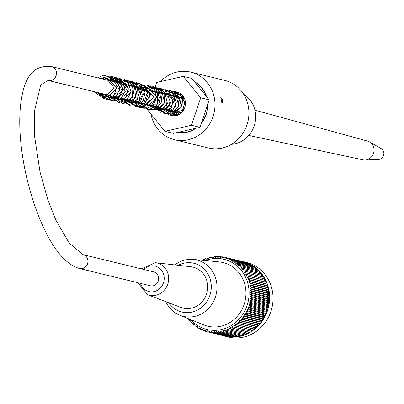 <?xml version="1.0" encoding="UTF-8"?>
<svg xmlns="http://www.w3.org/2000/svg" width="404" height="404" viewBox="0 0 404 404"><rect width="100%" height="100%" fill="white"/><g stroke="black" fill="none" stroke-linecap="round" stroke-linejoin="round"><path stroke-width="0.61" d="M178.012 132.345A26.841 24.861 -76.3 0 0 187.002 132.052A26.841 24.861 -76.3 0 0 195.425 128.371M201.581 122.599A26.841 24.861 -76.3 0 0 207.6 104.585M206.192 96.167A26.841 24.861 -76.3 0 0 194.804 82.123M231.507 144.314A26.841 24.861 -76.3 0 0 235.083 143.779A26.841 24.861 -76.3 0 0 255.257 121.639A26.841 24.861 -76.3 0 0 243.698 94.329M82.997 254.641L153.707 271.887A7.146 6.621 103.7 0 1 158.444 280.396A7.146 6.621 103.7 0 1 150.323 285.769L79.613 268.524C56.893 262.459 37.37 222.654 26.406 176.477C20.523 150.202 18.544 126.674 20.468 105.904C23.291 82.79 29.477 64.317 51.525 66.574A7.146 6.621 -76.3 0 1 56.262 75.083A7.146 6.621 -76.3 0 1 48.142 80.457L40.708 84.946L34.32 111.731L34.658 136.85L40.011 171.862L47.869 199.94L55.833 220.029L69.124 242.961L82.997 254.641A7.146 6.621 103.7 0 1 87.734 263.15A7.146 6.621 103.7 0 1 79.613 268.524M224.77 336.209L228.164 337.037A38.43 35.597 -76.3 0 0 271.852 308.141A38.43 35.597 -76.3 0 0 246.379 262.368L242.981 261.539A38.43 35.597 103.7 0 1 268.458 307.313A38.43 35.597 103.7 0 1 224.77 336.209A38.43 35.597 103.7 0 1 221.791 335.335M239.936 260.949A38.43 35.597 103.7 0 1 242.981 261.539M188.345 318.685A144.45 54.055 96.3 0 0 188.436 319.407A144.45 9.302 4.6 0 1 189.38 319.387A144.45 53.641 93.1 0 0 189.638 320.887A144.45 12.1 1.8 0 1 190.587 320.791A144.45 53.081 89.9 0 0 190.915 322.296A144.45 14.862 -1 0 1 191.86 322.129A144.45 52.374 86.7 0 0 192.259 323.629A144.45 17.579 -3.8 0 1 193.203 323.387A144.45 51.525 83.5 0 0 193.667 324.882A144.45 20.256 -6.7 0 1 194.602 324.569A144.45 50.535 80.3 0 0 195.137 326.053A144.45 22.871 -9.5 0 1 196.066 325.664A144.45 49.404 77.2 0 0 196.667 327.139A144.45 25.427 -12.4 0 1 197.581 326.679A144.45 48.142 74 0 0 198.253 328.134A144.45 27.911 -15.2 0 1 199.147 327.604A144.45 46.743 70.9 0 0 199.884 329.033A144.45 30.315 -18.1 0 1 200.758 328.437A144.45 45.218 67.8 0 0 201.561 329.841A144.45 32.643 -21 0 1 202.409 329.174A144.45 43.571 64.7 0 0 203.278 330.553A144.45 34.875 -24 0 1 204.101 329.821A144.45 41.804 61.7 0 0 205.035 331.169A144.45 37.017 -27 0 1 205.823 330.371A144.45 39.92 58.7 0 0 206.818 331.684A144.45 39.057 -29.9 0 1 207.575 330.82A144.45 37.925 55.7 0 0 208.626 332.093A144.45 40.986 -32.9 0 1 209.348 331.169A144.45 35.83 52.7 0 0 210.459 332.401A144.45 42.809 -36 0 1 211.141 331.421A144.45 33.638 49.8 0 0 212.307 332.608A144.45 44.511 -39 0 1 212.943 331.568A144.45 31.35 46.8 0 0 214.165 332.709A144.45 46.086 -42.1 0 1 214.756 331.618A144.45 28.977 43.9 0 0 216.029 332.704A144.45 47.541 -45.2 0 1 216.574 331.563A144.45 26.528 41 0 0 217.892 332.593A144.45 48.864 -48.4 0 1 218.387 331.406A144.45 24.003 38.2 0 0 219.756 332.381A144.45 50.056 -51.5 0 1 220.195 331.149A144.45 21.412 35.3 0 0 221.604 332.068A144.45 51.106 -54.7 0 1 221.988 330.79A144.45 18.761 32.5 0 0 223.442 331.649A144.45 52.02 -57.9 0 1 223.766 330.336A144.45 16.064 29.7 0 0 225.26 331.129A144.45 52.788 -61.1 0 1 225.523 329.78A144.45 13.317 26.9 0 0 227.053 330.507A144.45 53.414 -64.3 0 1 227.255 329.124A144.45 10.534 24.1 0 0 228.816 329.79A144.45 53.889 -67.5 0 1 228.957 328.376A144.45 7.727 21.3 0 0 230.543 328.972A144.45 54.222 -70.7 0 1 230.618 327.538A144.45 4.893 18.5 0 0 232.234 328.063A144.45 54.404 -74 0 1 232.244 326.609A144.45 2.05 15.7 0 0 233.876 327.063A144.45 54.434 -77.2 0 1 233.825 325.589A144.45 0.798 12.9 0 1 235.476 325.972A144.45 54.318 -80.4 0 1 235.355 324.488A144.45 3.646 10.2 0 1 237.022 324.796A144.45 54.055 -83.7 0 1 236.83 323.301A144.45 6.484 7.4 0 1 238.506 323.533A144.45 53.641 -86.9 0 1 238.249 322.033A144.45 9.302 4.6 0 1 239.936 322.195A144.45 53.081 -90.1 0 1 239.607 320.695A144.45 12.1 1.8 0 1 241.299 320.781A144.45 52.374 -93.3 0 1 240.9 319.281A144.45 14.862 -1 0 1 242.592 319.296A144.45 51.525 -96.5 0 1 242.127 317.802A144.45 17.579 -3.8 0 1 243.814 317.741A144.45 50.535 -99.7 0 1 243.279 316.256A144.45 20.256 -6.7 0 1 244.96 316.125A144.45 49.404 -102.8 0 1 244.354 314.655A144.45 22.871 -9.5 0 1 246.026 314.448A144.45 48.142 -106 0 1 245.354 312.994A144.45 25.427 -12.4 0 1 247.011 312.716A144.45 46.743 -109.1 0 1 246.273 311.287A144.45 27.911 -15.2 0 1 247.915 310.939A144.45 45.218 -112.2 0 1 247.112 309.53A144.45 30.315 -18.1 0 1 248.728 309.111A144.45 43.571 -115.3 0 1 247.859 307.732A144.45 32.643 -21 0 1 249.455 307.247A144.45 41.804 -118.3 0 1 248.526 305.899A144.45 34.875 -24 0 1 250.091 305.348A144.45 39.92 -121.3 0 1 249.096 304.035A144.45 37.017 -27 0 1 250.632 303.419A144.45 37.925 -124.3 0 1 249.581 302.142A144.45 39.057 -29.9 0 1 251.081 301.465A144.45 35.83 -127.3 0 1 249.97 300.233A144.45 40.986 -32.9 0 1 251.434 299.49A144.45 33.638 -130.2 0 1 250.268 298.304A144.45 42.809 -36 0 1 251.692 297.506A144.45 31.35 -133.2 0 1 250.47 296.369A144.45 44.511 -39 0 1 251.854 295.511A144.45 28.977 -136.1 0 1 250.581 294.425A144.45 46.086 -42.1 0 1 251.914 293.516A144.45 26.528 -139 0 1 250.591 292.481A144.45 47.541 -45.2 0 1 251.879 291.521A144.45 24.003 -141.8 0 1 250.51 290.547A144.45 48.864 -48.4 0 1 251.748 289.537A144.45 21.412 -144.7 0 1 250.334 288.618A144.45 50.056 -51.5 0 1 251.515 287.567A144.45 18.761 -147.5 0 1 250.061 286.709A144.45 51.106 -54.7 0 1 251.187 285.613A144.45 16.064 -150.3 0 1 249.697 284.82A144.45 52.02 -57.9 0 1 250.768 283.684A144.45 13.317 -153.1 0 1 249.243 282.957A144.45 52.788 -61.1 0 1 250.248 281.79A144.45 10.534 -155.9 0 1 248.692 281.123A144.45 53.414 -64.3 0 1 249.642 279.927A144.45 7.727 -158.7 0 1 248.051 279.331A144.45 53.889 -67.5 0 1 248.94 278.104A144.45 4.893 -161.5 0 1 247.329 277.578A144.45 54.222 -70.7 0 1 248.147 276.326A144.45 2.05 -164.3 0 1 246.516 275.871A144.45 54.404 -74 0 1 247.268 274.599A144.45 0.798 -167.1 0 0 245.617 274.215A144.45 54.434 -77.2 0 1 246.309 272.927A144.45 3.646 -169.8 0 0 244.637 272.619A144.45 54.318 -80.4 0 1 245.263 271.311A144.45 6.484 -172.6 0 0 243.582 271.079A144.45 54.055 -83.7 0 1 244.137 269.766A144.45 9.302 -175.4 0 0 242.451 269.604A144.45 53.641 -86.9 0 1 242.935 268.281A144.45 12.1 -178.2 0 0 241.244 268.195A144.45 53.081 -90.1 0 1 241.663 266.872A144.45 14.862 179 0 0 239.971 266.862A144.45 52.374 -93.3 0 1 240.319 265.539A144.45 17.579 176.2 0 0 238.628 265.6A144.45 51.525 -96.5 0 1 238.905 264.287A144.45 20.256 173.3 0 0 237.229 264.423A144.45 50.535 -99.7 0 1 237.436 263.115A144.45 22.871 170.5 0 0 235.764 263.322A144.45 49.404 -102.8 0 1 235.906 262.034A144.45 25.427 167.6 0 0 234.249 262.312A144.45 48.142 -106 0 1 234.325 261.04A144.45 27.911 164.8 0 0 232.684 261.388A144.45 46.743 -109.1 0 1 232.689 260.136A144.45 30.315 161.9 0 0 231.073 260.555A144.45 45.218 -112.2 0 1 231.012 259.328A144.45 32.643 159 0 0 229.422 259.812A144.45 43.571 -115.3 0 1 229.295 258.616A144.45 34.875 156 0 0 227.73 259.166A144.45 41.804 -118.3 0 1 227.543 257.999A144.45 37.017 153 0 0 226.008 258.621A144.45 39.92 -121.3 0 1 225.755 257.489A144.45 39.057 150.1 0 0 224.255 258.171A144.45 37.925 -124.3 0 1 223.947 257.075A144.45 40.986 147.1 0 0 222.483 257.818A144.45 35.83 -127.3 0 1 222.114 256.767A144.45 42.809 144 0 0 220.69 257.57A144.45 33.638 -130.2 0 1 220.266 256.565A144.45 44.511 141 0 0 218.887 257.419A144.45 31.35 -133.2 0 1 218.407 256.464A144.45 46.086 137.9 0 0 217.074 257.373A144.45 28.977 -136.1 0 1 216.544 256.464A144.45 47.541 134.8 0 0 215.256 257.429A144.45 26.528 -139 0 1 214.681 256.575A144.45 48.864 131.6 0 0 213.443 257.58A144.45 24.003 -141.8 0 1 212.817 256.787A144.45 50.056 128.5 0 0 211.635 257.838A144.45 21.412 -144.7 0 1 210.969 257.106A144.45 51.106 125.3 0 0 209.843 258.196A144.45 18.761 -147.5 0 1 209.131 257.52A144.45 52.02 122.1 0 0 208.065 258.656A144.45 16.064 -150.3 0 1 207.313 258.04A144.45 52.788 118.9 0 0 206.308 259.211A144.45 13.317 -153.1 0 1 205.525 258.661A144.45 53.414 115.7 0 0 204.576 259.863A144.45 10.534 -155.9 0 1 203.757 259.383A144.45 53.889 112.5 0 0 203.045 260.373M190.754 319.655A36.113 33.451 -76.3 0 0 230.401 326.043A36.113 33.451 -76.3 0 0 248.576 286.845A36.113 33.451 -76.3 0 0 205.166 260.575M202.227 260.292A144.45 7.727 -158.7 0 1 202.03 260.196L202.55 260.322M204.762 259.626L203.757 259.383M206.56 258.913L205.525 258.661M208.393 258.308L207.313 258.04M210.252 257.797L209.131 257.52M212.14 257.388L210.969 257.106M214.049 257.085L212.817 256.787M215.973 256.888L214.681 256.575M217.913 256.798L216.544 256.464M219.857 256.818L218.407 256.464M221.811 256.939L220.266 256.565M223.76 257.171L222.114 256.767M225.715 257.51L223.947 257.075M243.39 261.868L225.755 257.489M245.223 262.499L227.543 257.999M247.006 263.226L246.884 262.903L229.295 258.616M248.743 264.049L248.601 263.615L231.012 259.328M250.424 264.968L250.278 264.428L232.689 260.136M252.051 265.973L251.914 265.327L234.325 261.04M253.621 267.064L253.495 266.322L235.906 262.034M255.121 268.241L255.025 267.408L237.436 263.115M256.56 269.503L256.495 268.579L238.905 264.287M257.924 270.842L257.904 269.832L240.319 265.539M259.216 272.256L259.252 271.165L241.663 266.872M260.429 273.74L260.524 272.574L242.935 268.281M261.565 275.291L261.726 274.053L244.137 269.766M262.615 276.907L262.847 275.604L245.263 271.311M263.585 278.578L263.893 277.215L246.309 272.927M251.515 287.567L269.104 291.855L268.024 291.087L268.776 289.905L267.66 289.198L268.357 287.976L267.201 287.335L267.837 286.077L266.65 285.507L267.226 284.214L266.014 283.714L266.529 282.396L265.287 281.962L265.736 280.618L264.474 280.255L264.857 278.891L247.268 274.599M264.474 280.255L246.516 275.871M265.736 280.618L248.147 276.326M265.287 281.962L247.329 277.578M266.529 282.396L248.94 278.104M266.014 283.714L248.051 279.331M267.226 284.214L249.642 279.927M266.65 285.507L248.692 281.123M267.837 286.077L250.248 281.79M267.201 287.335L249.243 282.957M268.357 287.976L250.768 283.684M267.66 289.198L249.697 284.82M268.776 289.905L251.187 285.613M268.024 291.087L250.061 286.709M188.436 319.407L189.425 319.645M189.638 320.887L190.658 321.135M190.915 322.296L191.971 322.554M192.259 323.629L193.359 323.897M193.667 324.882L194.819 325.164M195.137 326.053L196.344 326.346M196.667 327.139L197.935 327.447M198.253 328.134L199.586 328.457M199.884 329.033L201.293 329.381M201.561 329.841L203.061 330.209M203.278 330.553L204.879 330.947M205.035 331.169L206.747 331.588M206.818 331.684L224.437 335.951M208.626 332.093L226.356 336.279M210.459 332.401L228.275 336.502M212.307 332.608L229.896 336.896L230.194 336.618M214.165 332.709L231.755 336.997L232.113 336.628M216.029 332.704L233.618 336.992L234.022 336.527M217.892 332.593L235.482 336.886L235.921 336.325M219.756 332.381L237.345 336.673L237.81 336.017M221.604 332.068L239.193 336.355L239.673 335.608M223.442 331.649L241.031 335.936L241.511 335.093M225.26 331.129L242.849 335.416L243.324 334.477M227.053 330.507L244.642 334.8L245.102 333.76M228.816 329.79L246.405 334.078L246.844 332.946M230.543 328.972L248.132 333.265L248.541 332.043M232.234 328.063L249.818 332.356L250.192 331.043M233.876 327.063L251.465 331.351L251.783 329.972L233.825 325.589M235.476 325.972L253.066 330.26L253.313 328.866L235.355 324.488M237.022 324.796L254.606 329.083L254.788 327.679L236.83 323.301M238.506 323.533L256.096 327.826L256.207 326.417L238.249 322.033M239.936 322.195L257.525 326.488L257.565 325.074L239.607 320.695M241.299 320.781L258.883 325.074L258.863 323.665L240.9 319.281M242.592 319.296L260.181 323.589L260.085 322.185L242.127 317.802M243.814 317.741L261.403 322.033L261.236 320.64L243.279 316.256M244.96 316.125L262.544 320.417L262.317 319.034L244.354 314.655M246.026 314.448L263.615 318.741L263.317 317.377L245.354 312.994M247.011 312.716L264.6 317.009L264.236 315.665L246.273 311.287M247.915 310.939L265.504 315.226L265.069 313.908L247.112 309.53M248.728 309.111L266.317 313.403L265.822 312.115L247.859 307.732M249.455 307.247L267.044 311.534L266.483 310.282L248.526 305.899M250.091 305.348L267.68 309.636L267.059 308.414L249.096 304.035M250.632 303.419L268.221 307.707L267.539 306.525L249.581 302.142M251.081 301.465L268.67 305.752L267.933 304.611L249.97 300.233M251.434 299.49L269.024 303.783L268.226 302.687L250.268 298.304M251.692 297.506L269.281 301.793L268.433 300.748L250.47 296.369M251.854 295.511L269.438 299.803L268.539 298.803L250.581 294.425M251.914 293.516L269.503 297.804L268.554 296.864L250.591 292.481M251.879 291.521L269.468 295.814L268.468 294.925L250.51 290.547M251.748 289.537L269.332 293.824L268.291 293.001L250.334 288.618M165.771 301.647A28.967 26.831 -76.3 0 0 179.775 315.231L203.894 324.947A32.724 30.31 -76.3 0 0 244.94 301.576A32.724 30.31 -76.3 0 0 219.266 261.923L193.38 259.444A28.967 26.831 -76.3 0 0 174.866 264.928M268.291 293.001L269.104 291.855M268.468 294.925L269.332 293.824M268.554 296.864L269.468 295.814M268.539 298.803L269.503 297.804M268.433 300.748L269.438 299.803M268.226 302.687L269.281 301.793M267.933 304.611L269.024 303.783M267.539 306.525L268.67 305.752M267.059 308.414L268.221 307.707M266.483 310.282L267.68 309.636M265.822 312.115L267.044 311.534M265.069 313.908L266.317 313.403M264.236 315.665L265.504 315.226M263.317 317.377L264.6 317.009M262.317 319.034L263.615 318.741M261.236 320.64L262.544 320.417M260.085 322.185L261.403 322.033M258.863 323.665L260.181 323.589M257.565 325.074L258.883 325.074M256.207 326.417L257.525 326.488M254.788 327.679L256.096 327.826M253.313 328.866L254.606 329.083M251.783 329.972L253.066 330.26M179.775 315.231A28.967 26.831 -76.3 0 0 206.949 309.999A28.967 26.831 -76.3 0 0 216.579 282.128A28.967 26.831 -76.3 0 0 193.38 259.444M168.847 302.823A25.104 23.255 -76.3 0 0 196.925 310.378A25.104 23.255 -76.3 0 0 210.913 282.421A25.104 23.255 -76.3 0 0 178.199 265.307M207.393 283.219A21.089 19.533 -76.3 0 0 190.829 266.741L155.388 262.711A16.574 15.352 103.7 0 1 168.407 275.664A16.574 15.352 103.7 0 1 162.999 291.516A16.574 15.352 103.7 0 1 147.586 294.693L180.901 307.434A21.089 19.533 -76.3 0 0 200.51 303.394A21.089 19.533 -76.3 0 0 207.393 283.219M254.924 110.161L367.574 141.092A9.656 8.944 103.7 0 1 369.514 141.9A9.656 8.944 103.7 0 1 373.902 148.394A9.656 8.944 103.7 0 1 365.095 160.019A9.656 8.944 103.7 0 1 362.999 159.848L248.758 135.426M369.514 141.9L381.169 148.581A5.792 5.368 103.7 0 1 383.8 152.48A5.792 5.368 103.7 0 1 378.513 159.454L365.095 160.019M104.242 97.308A1.353 0.49 86.7 0 0 103.666 95.839A1.353 0.49 86.7 0 0 103.262 97.228A1.353 0.49 86.7 0 0 103.828 98.541A1.353 0.49 86.7 0 0 104.242 97.308M221.907 103.217L220.791 97.576C222.579 99.137 223.008 101.02 222.079 103.222L221.907 103.217M183.33 76.366L191.814 78.432L194.486 81.729A27.038 25.043 103.7 0 1 206.515 96.556L209.186 99.854L207.772 104.081A27.038 25.043 103.7 0 1 201.409 123.104L199.995 127.331L195.91 128.26A27.038 25.043 103.7 0 1 177.523 132.456L173.437 133.386L164.953 131.315L191.511 125.26L200.702 97.783L183.33 76.366L156.772 82.421L153.732 91.506M195.91 128.26L177.523 132.456M194.486 81.729L206.515 96.556M207.772 104.081L201.409 123.104M175.457 96.808A12.165 11.272 103.7 0 1 180.644 94.061A12.165 11.272 103.7 0 1 181.042 93.98M175.725 115.771A12.165 11.272 103.7 0 1 174.392 114.534M172.75 112.201A12.165 11.272 103.7 0 1 172.074 110.691M150.934 114.029A34.759 32.199 -76.3 0 0 174.387 139.683A34.759 32.199 -76.3 0 0 213.908 113.539A34.759 32.199 -76.3 0 0 190.865 72.139A34.759 32.199 -76.3 0 0 160.423 81.588M166.973 94.738A12.165 11.272 103.7 0 1 172.16 91.991A12.165 11.272 103.7 0 1 177.023 92.021A12.165 11.272 103.7 0 1 185.088 106.51A12.165 11.272 103.7 0 1 171.256 115.66A12.165 11.272 103.7 0 1 165.913 112.469M164.266 110.135A12.165 11.272 103.7 0 1 163.585 108.62M147.682 109.6L147.581 109.898L164.953 131.315M209.186 99.854L200.702 97.783M199.995 127.331L191.511 125.26M174.387 139.683L208.328 147.96A34.759 32.199 -76.3 0 0 247.849 121.821A34.759 32.199 -76.3 0 0 224.806 80.421L190.865 72.139M140.441 283.361A13.1 12.135 -76.3 0 0 155.005 291.36A13.1 12.135 -76.3 0 0 164.014 276.094A13.1 12.135 -76.3 0 0 155.954 266.342A13.1 12.135 -76.3 0 0 143.829 269.478M179.169 132.699L177.861 132.376M184.694 99.061L51.525 66.574M181.31 112.943L48.142 80.457M147.586 294.693L137.91 282.744M141.294 268.862L155.388 262.711M103.666 95.839L97.066 92.395M101.247 78.704L105.823 77.77L114.226 87.956L105.136 96.495L104.07 96.283M103.424 96.066L99.899 93.087M104.07 79.391L107.58 78.457L117.074 88.203L107.782 97.162L102.727 93.773M106.903 80.083L112.772 79.33L119.786 90.254L110.444 97.834L105.555 94.465M109.731 80.775L114.908 79.901L122.619 90.865L112.792 98.394L108.378 95.152M112.559 81.462L117.524 80.563L125.351 92.102L114.544 98.753L111.226 95.849M115.387 82.153L120.251 81.244L128.366 91.461L119.453 99.965L114.029 96.531M118.21 82.84L121.983 81.891L131.214 91.794L121.912 100.611L116.867 97.223M121.038 83.532L131.85 85.835L132.507 97.45L125.957 101.369L119.695 97.914M123.871 84.224L134.492 86.299L135.628 97.642L129.038 102.05L122.528 98.606M126.699 84.911L137.491 87.213L138.158 98.834L131.608 102.752L125.351 99.293M129.517 85.597L141.233 89.223L138.936 101.788L128.179 99.985M132.35 86.289L144.693 91.228L139.476 103.732L131.002 100.672M135.168 86.976L136.209 86.547L147.43 91.713L143.577 103.823L133.83 101.364M137.991 87.668L139.476 87.092L150.838 94.344L143.486 105.484L136.663 102.05M140.839 88.36L144.279 87.426L153.838 96.672L145.288 106.186L139.491 102.742M143.673 89.052L148.339 88.128L156.59 96.314L150.98 106.398L142.319 103.434M146.501 89.744L157.489 92.279L157.621 104.151L145.142 104.121M149.318 90.43L161.146 94.258L158.398 106.868L147.99 104.818M152.156 91.122L162.14 92.551L164.645 102.863L158.11 108.858L150.803 105.505M154.974 91.809L164.963 93.238L167.453 103.616L160.908 109.555L153.641 106.196M157.818 92.501L167.291 93.491L170.639 102.944L164.332 110.12L156.469 106.883M160.63 93.188L169.695 93.849L173.614 102.49L167.63 110.666L159.302 107.575M163.469 93.885L173.816 95.682L175.558 106.641L168.953 111.681L162.125 108.262M166.297 94.571L176.265 95.98L178.81 106.272L172.271 112.307L164.953 108.954M169.13 95.263L178.593 96.248L181.957 105.656L175.659 112.883L167.776 109.641M171.953 95.95L182.462 97.909L183.335 109.999L173.301 112.923L170.609 110.332M174.775 96.642L183.916 97.364M179.204 114.478L176.851 113.933L173.427 111.019M177.614 97.334L183.431 96.566M179.25 114.453L176.26 111.711M180.426 98.02L183.764 97.096M180.24 113.812L179.103 112.408M183.264 98.712L184.365 98.248M103.813 98.541L93.688 91.572M97.667 77.831L103.288 75.215L112.443 77.608L116.902 86.153L114.024 95.354L105.828 99.253L96.521 92.258M100.505 78.522L109.959 75.886L117.362 80.522L119.73 89.153L115.887 97.061L108.126 99.919L103.788 98.536M103.616 98.43L99.354 92.95M103.328 79.214L113.039 76.624L120.215 81.214L122.569 89.607L119.054 97.43L111.61 100.647L104.242 97.218M103.399 96.112L102.177 93.642M106.146 79.901L115.625 77.275L123.321 82.305L125.245 91.501L120.473 99.344L112.039 100.99L105.005 94.329M108.984 80.593L115.468 77.861L123.846 80.447L128.154 88.284L126.154 97.036L119.104 101.848M111.812 81.28L119.902 78.507L128.179 82.633L131.068 91.657L126.962 100.035L118.609 102.586L110.661 95.708M114.625 81.967L124.856 79.497L131.866 84.476L133.82 93.056L129.82 100.702L122.165 103.358L113.489 96.399M117.473 82.663L127.396 80.118L134.476 84.84L136.703 93.263L133.047 101.025L125.583 104.081L122.235 103.414M120.291 83.35L126.881 80.633L135.562 83.542L139.552 92.006L136.663 100.879L128.775 104.767L119.15 97.778M123.134 84.042L131.906 81.305L139.86 85.845L142.334 94.834L138.077 102.98L129.8 105.323L121.978 98.47M125.952 84.729L131.553 82.113L140.365 84.214L145.061 92.142L143.122 101.207L135.764 106.035L124.801 99.157M128.79 85.421L136.284 82.633L144.546 86.097L148.056 94.541L144.986 103.141L137.259 106.838L127.634 99.849M131.613 86.113L138.9 83.33L148.753 88.476L150.147 99.864L144.031 106.621L135.502 106.464L130.477 100.546M134.431 86.799L146.718 85.032L152.768 91.385L153.066 100.278L147.627 106.944L139.587 107.686L133.31 101.237M137.264 87.491L146.162 84.779L153.707 88.915L156.54 97.233L153.353 105.348L145.955 108.878L143.698 108.727M140.092 88.178L148.465 85.421L156.222 89.239L159.373 97.5L156.424 105.762L149.066 109.575L138.946 102.611M142.91 88.865L145.273 87.33L154.177 86.698L160.878 92.612L161.721 101.742L156.388 108.868L147.768 109.63L141.769 103.298M145.748 89.557L149.813 87.325L158.292 87.921L164.12 94.223L164.388 102.985L159.1 109.62L148.702 109.373M145.092 105.136L144.622 103.995M148.576 90.249L152.419 88.087L161.438 88.769L167.271 95.804L166.65 105.09L160.115 111.13L147.43 104.676M151.389 90.935L156.717 88.385L165.271 90.052L170.331 97.329L169.251 106.247L162.792 111.868L160.065 112.357M154.252 91.632L159.307 89.107L168.322 90.895L173.326 98.783L171.442 108.02L164.004 112.943L153.091 106.06M157.055 92.319L165.16 89.572L173.311 93.511L176.331 102.288L172.659 110.681L164.6 113.711L155.924 106.752M159.898 93.011L170.236 90.552L177.518 96.157L178.826 105.414L173.604 112.857L165.145 113.933L158.762 107.444M162.711 93.698L176.361 92.657L181.654 106.131L171.256 115.115L161.575 108.131M165.554 94.39L172.028 91.657L180.654 94.445L184.785 102.707L182.174 111.59L174.528 115.786L171.695 115.574M168.387 95.081L176.689 92.319L178.927 92.683M173.462 115.953L167.236 109.509M171.205 95.768L176.003 93.329L179.563 93.006M174.74 115.913L170.054 110.196M174.028 96.46L178.634 94.066L180.679 93.703M176.194 115.67L172.877 110.888M176.851 97.147L181.83 94.662M177.795 115.165L175.725 111.58M179.699 97.839L182.941 95.884"/></g></svg>

